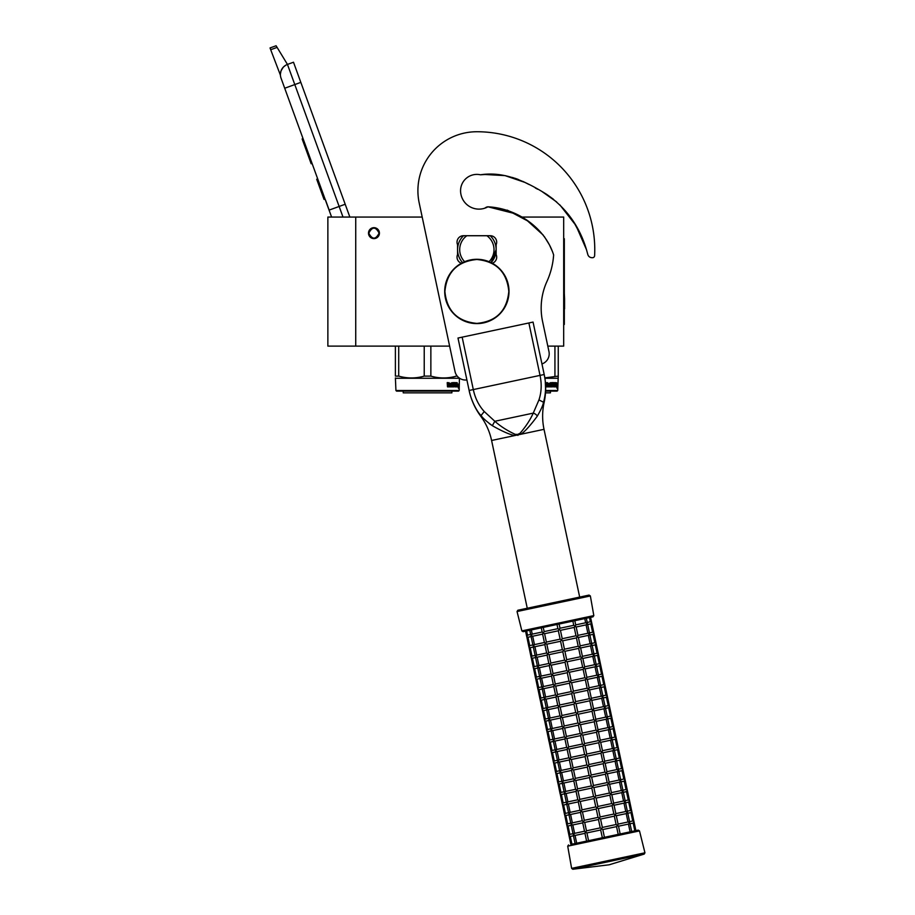 <?xml version="1.0" encoding="UTF-8"?>
<svg xmlns="http://www.w3.org/2000/svg" width="915" height="915" viewBox="0 0 915 915"><rect width="100%" height="100%" fill="white"/><g stroke="black" fill="none" stroke-linecap="round" stroke-linejoin="round"><path stroke-width="1.37" d="M355.729 217.061L327.867 217.061L327.867 346.122L355.729 346.122L355.729 217.061L422.192 217.061L419.196 202.947L455.029 371.547A10.717 10.717 0 0 0 466.89 379.942M547.811 346.122L563.686 346.122L563.686 217.061L520.749 217.061M373.949 227.675A5.467 5.467 0 0 0 368.493 233.142A5.467 5.467 0 0 0 373.949 238.609A5.467 5.467 0 0 0 379.416 233.142A5.467 5.467 0 0 0 373.949 227.675M449.62 346.122L355.729 346.122M343.011 217.061L339.145 206.458L329.08 210.118L331.596 217.061L281.042 78.164A10.717 10.717 0 0 1 287.459 64.427L293.498 62.231L300.818 82.384M270.691 49.719L270.051 47.946L276.09 45.75L277.096 47.386L270.691 49.719L280.425 75.202M325.511 200.008L329.171 210.084M280.413 73.943L281.019 70.913M281.088 70.718L283.295 67.172M283.364 67.104L285.674 65.262M277.096 47.386L287.459 64.427L293.498 62.231M284.714 88.24L294.79 84.569L339.145 206.458L345.195 204.251L300.829 82.373L294.79 84.569L287.459 64.427M345.195 204.251L349.85 217.061M303.048 138.6L302.133 138.931L304.523 145.485L305.427 145.165M309.865 157.334L308.961 157.666L304.523 145.485M312.084 163.43L311.169 163.762L308.961 157.666M303.277 139.24L302.373 139.572M317.711 178.894L316.704 179.26L324.036 199.401L325.042 199.035M379.096 233.142C375.665 226.497 372.245 226.497 368.814 233.142C372.245 239.776 375.665 239.776 379.096 233.142M395.932 390.499L459.17 390.499L458.529 391.14L396.572 391.14L395.932 390.499L395.394 377.964M459.17 390.499L459.422 378.135M395.394 346.122L395.394 376.111L398.711 376.111L398.711 346.122M457.226 376.111L456.391 376.111C447.881 378.558 439.372 378.558 430.862 376.111L424.228 376.111C415.73 378.558 407.221 378.558 398.711 376.111M456.391 374.944L456.391 376.111M430.862 346.122L430.862 376.111M424.228 346.122L424.228 376.111M459.17 378.272L395.932 378.272M458.369 384.083L458.243 385.387M457.443 383.9L457.317 385.387M457.82 384.083L458.792 384.083L458.667 385.387L457.591 385.387M458.404 385.547L458.392 386.851M457.614 385.547L458.678 385.547L458.827 384.083L457.614 385.547L457.374 386.851L458.106 386.851M458.827 384.083L458.404 386.828M458.827 386.828L458.358 388.2L458.529 386.851L457.374 386.851M449.368 383.419L448.968 386.851L447.492 386.851L449.265 386.851L449.368 383.419L450.969 383.419L451.061 384.472L450.031 384.472L450.74 385.261M450.74 384.472L450.031 384.472M450.649 386.061L449.745 386.061L450.969 386.061L451.061 385.261L450.031 385.261M453.932 386.851L449.745 386.851L453.932 386.851M456.734 386.061L456.619 386.851L454.938 386.851L454.766 383.545L453.485 383.419L453.485 384.472L454.469 384.803L454.103 386.519M454.469 384.803L454.469 386.519M453.142 383.419L453.142 384.472M457.134 382.63L457.02 386.851L454.938 386.851M456.734 384.472L456.734 385.261M456.848 382.63L456.448 385.261M455.956 382.63L455.956 386.061L456.848 385.261L456.093 385.261M455.956 386.061L455.224 385.924M455.567 384.472L455.567 385.261M455.567 386.038L455.098 385.261L455.544 386.061M455.601 382.63L455.601 384.472L454.766 384.472M454.721 382.962L453.131 382.63L454.938 382.63L454.721 383.431M455.098 382.962L455.098 384.472M452.628 386.061L452.136 382.63L452.628 386.061L454.034 385.924L452.936 384.929L453.131 382.63M452.136 382.63L452.136 386.061L451.289 386.061L451.289 382.962L451.621 386.061M449.025 382.63L448.773 384.472L447.87 384.472L447.218 382.63L447.492 386.851M447.218 382.63L447.881 382.63L448.144 384.472M449.745 386.061L449.745 386.851M447.984 386.061L448.773 385.261L447.881 385.261L447.984 386.061M447.881 385.261L447.698 386.061M451.884 391.14L451.884 392.855L403.218 392.855L403.218 391.14M545.615 390.499L557.727 390.499L557.075 391.14L545.592 391.14M557.727 390.499L558.253 376.111L544.825 377.884M558.253 346.122L558.253 376.111M554.936 346.122L554.936 376.111M557.727 378.272L544.894 378.272M556.949 384.083L556.171 385.547L557.224 385.547L557.372 384.083L555.863 386.851L555.863 384.128L556.595 382.756L556.377 384.083L557.349 384.083L556.789 385.387M556.949 385.547L556.949 386.851M556.663 386.851L555.92 386.851L557.075 386.851L556.903 388.2L556.949 386.828M557.372 384.083L557.372 386.828M556.171 385.547L555.92 386.851M547.913 383.419L547.525 386.851L546.049 386.851L547.822 386.851L547.913 383.419L549.526 383.419L549.606 384.472L548.577 384.472L549.286 385.261M549.286 384.472L548.577 384.472M549.206 386.061L548.302 386.061L549.526 386.061L549.606 385.261L548.577 385.261M552.488 386.851L548.302 386.851L552.488 386.851M555.291 386.061L555.165 386.851L553.484 386.851L553.312 383.545L552.042 383.419L552.042 384.472L553.026 384.803L552.66 386.519M553.026 384.803L553.026 386.519M551.688 383.419L551.688 384.472M555.691 382.63L555.565 386.851L553.484 386.851M555.291 384.472L555.291 385.261M555.394 382.63L555.005 385.261M554.513 382.63L554.513 386.061L555.394 385.261L554.65 385.261M554.147 382.63L553.769 385.924M554.147 384.472L553.312 384.472M553.278 382.962L551.688 382.63L553.484 382.63L553.278 383.431M553.655 382.962L553.655 384.472M551.185 386.061L550.681 382.63L551.185 386.061L552.591 385.924L551.482 384.929L551.688 382.63M550.681 382.63L550.681 386.061L549.846 386.061L549.846 382.962L550.167 386.061M547.582 382.63L547.319 384.472L546.415 384.472L545.763 382.63L546.049 386.851M545.763 382.63L546.427 382.63L546.69 384.472M548.302 386.061L548.302 386.851M554.147 385.261L554.09 386.061M546.529 386.061L547.319 385.261L546.427 385.261L546.529 386.061M546.427 385.261L546.255 386.061M550.43 391.14L550.43 392.855L545.5 392.855M515.179 434.339L517.696 434.396L519.983 433.321C525.713 426.745 530.14 420.008 533.251 413.123L538.946 399.924C541.508 392.249 541.863 384.071 540.033 375.39L473.307 389.573C475.148 398.254 478.808 405.574 484.275 411.544L494.832 421.277C500.471 426.31 507.253 430.656 515.179 434.339L514.962 435.517L491.595 440.481A63.455 63.455 0 0 0 480.615 416.039A66.395 66.395 0 0 1 469.132 390.465L457.992 338.035L469.132 390.465L457.992 338.035L462.155 337.155L473.307 389.573L469.132 390.465C470.401 397.716 475.72 410.446 481.313 415.89C483.131 418.407 486.803 421.655 492.327 425.658C495.598 427.591 508.363 434.728 514.962 435.517L520.658 434.305C526.239 431.068 535.389 418.818 537.322 416.096C540.754 410.195 542.778 405.722 543.418 402.692C546.026 393.324 546.289 383.934 544.196 374.51L544.219 374.578M537.322 416.096A4.266 2.299 30.5 0 0 533.251 413.123L494.832 421.277L492.327 425.658L489.308 423.611M481.599 416.199L480.284 414.689M579.675 597.095L544.025 429.329A63.455 63.455 0 0 1 544.105 402.543A66.395 66.395 0 0 0 544.196 374.51L533.056 322.08L462.155 337.155M544.242 374.693L544.951 378.684M545.123 379.942L545.214 380.743M545.26 381.166L545.603 388.978M543.865 401.182L543.418 402.669M470.093 394.376L469.178 390.705M492.304 263.245A6.428 6.428 0 0 0 496.147 254.576L496.147 244.717A6.428 6.428 0 0 0 490.257 235.715L463.459 235.715A6.428 6.428 0 0 0 457.569 244.717L457.569 254.576A6.428 6.428 0 0 0 461.412 263.245M490.383 174.17L480.455 174.799C504.325 171.105 526.102 181.593 546.209 194.072C566.088 207.694 579.504 226.222 586.469 249.646L587.819 254.53A4.289 4.289 0 0 0 591.65 257.675L592.325 257.721A2.139 2.139 0 0 0 594.613 255.685A117.909 117.909 0 0 0 476.852 131.737A58.96 58.96 0 0 0 419.196 202.947M587.819 254.53L586.469 249.646L575.958 225.513L559.877 204.914M553.289 199.127L546.735 194.403M537.631 189.222L535.286 187.941M529.179 184.567L523.025 181.467M517.787 179.271L515.031 178.288M505.812 175.772L497.566 174.525M507.631 210.313L527.52 220.87L543.27 235.132M544.288 236.516L549.274 244.602M549.64 245.311L552.649 252.002M480.455 174.799A16.298 16.298 0 0 0 460.565 190.686A18.437 18.437 0 0 0 487.947 206.813C516.151 208.162 544.997 227.297 553.632 254.965A76.963 76.963 0 0 1 546.93 281.488A64.313 64.313 0 0 0 542.572 321.462L548.966 351.577A10.717 10.717 0 0 1 541.954 363.941M489.056 261.701A17.145 17.145 0 0 0 486.929 235.761L490.257 235.761A19.295 19.295 0 0 1 496.147 249.646A19.295 19.295 53.3 0 0 490.257 235.761A19.295 19.295 0 0 0 490.2 235.715M491.126 262.628L496.147 249.646A19.295 19.295 0 0 1 491.126 262.628A19.295 19.295 0 0 0 496.147 249.646M457.569 249.646A19.295 19.295 -126.7 0 0 462.59 262.628A19.295 19.295 0 0 1 463.459 235.761C459.616 239.593 457.649 244.225 457.569 249.646A19.295 19.295 0 0 0 462.59 262.628M463.459 235.761L466.787 235.761L463.459 235.761A19.295 19.295 0 0 1 463.516 235.715M490.257 235.761L466.787 235.761A17.145 17.145 0 0 0 464.66 261.701M556.675 201.963L542.343 191.784L556.686 201.975M518.691 179.637L512.4 177.453M507.104 210.107L520.955 217.061M591.65 257.675L592.325 257.721M483.749 174.433L505.011 175.611L525.187 182.497M573.362 221.293L581.219 235.898M484.538 208.277A16.298 16.298 0 0 0 485.819 207.511A4.289 4.289 0 0 1 487.947 206.813M487.958 206.813L514.241 213.458M508.82 291.45C506.921 310.86 496.273 321.508 476.852 323.407C457.443 321.508 446.795 310.86 444.896 291.45C446.795 272.041 457.443 261.381 476.852 259.494C496.273 261.381 506.921 272.041 508.82 291.45M509.015 291.45A32.162 32.162 0 0 1 476.852 323.601A32.162 32.162 0 0 1 444.701 291.45A32.162 32.162 0 0 1 476.852 259.288A32.162 32.162 0 0 1 509.015 291.45A32.162 32.162 0 0 1 476.852 323.601A32.162 32.162 0 0 1 444.701 291.45M629.909 823.226L631.682 831.506L634.827 830.843L633.18 823.088L634.015 821.807L632.745 820.984L634.015 821.807L635.891 830.614L638.235 830.122L586.606 841.091L584.937 833.188M602.345 837.751L600.686 829.985L586.927 832.913L585.268 832.17L585.108 833.302L586.469 830.82L600.24 827.892L598.467 819.508L600.114 816.958L598.33 808.574L597.06 807.751L596.237 809.02L582.466 811.948L580.808 811.205L580.648 812.326L582.02 809.844L595.791 806.916L594.007 798.532L595.654 795.993L593.869 787.598L592.6 786.774L591.776 788.044L593.561 796.439L596.1 798.086L609.859 795.158L611.643 803.553L613.313 804.296L612.101 805.646L598.33 808.574M584.96 833.336L575.043 835.441L576.69 843.195L571.955 844.202L570.297 836.447L569.141 835.955M575.043 835.441L573.671 834.995M604.438 837.305L602.791 829.539L601.521 828.716L600.686 829.985M570.88 844.431L569.016 835.624L570.285 836.447L569.016 835.624L569.839 834.354L569.016 835.624L566.911 825.467M620.027 833.988L618.197 834.377L616.55 826.622L602.791 829.539M600.24 827.892L601.521 828.716L602.345 827.446L616.104 824.518L618.368 826.234L617.762 825.261L616.55 826.622M573.373 834.663L573.533 833.565L573.98 835.669L573.362 834.697L573.98 835.669L573.362 834.697L574.597 833.348L572.813 824.953L571.44 824.507M630.092 831.849L628.445 824.095L618.517 826.199M618.071 824.106L627.999 821.99L629.669 822.734L629.509 823.866L629.669 822.734L629.509 823.866L629.669 822.734L628.456 824.083M629.062 821.762L629.509 823.866M584.662 831.209L585.268 832.17L584.662 831.209M586.469 830.82L584.696 822.425L583.038 821.681L582.878 822.814L584.25 820.332L582.466 811.948M602.345 827.446L600.56 819.062L598.021 817.404L596.237 809.02M571.223 825.296L568.055 825.971L566.785 825.136L568.055 825.971L566.785 825.136L567.609 823.866L566.785 825.136L564.692 814.99M612.089 805.646L613.874 814.03L616.15 815.745L615.543 814.773L614.32 816.134L616.104 824.518M617.762 825.261L617.934 824.129L617.762 825.261M573.362 834.697L573.533 833.565M571.303 823.088L571.749 825.181L571.143 824.221L571.749 825.181L571.143 824.221L572.367 822.86L570.583 814.476L569.21 814.03M613.61 803.13L623.538 801.025L625.208 801.769L625.048 802.89L625.208 801.769L625.048 802.89L625.208 801.769L623.984 803.118L625.769 811.514L627.438 812.245L627.278 813.378L627.438 812.245L627.278 813.378L627.438 812.245L626.215 813.607L627.999 821.99M634.015 821.807L631.785 811.319L630.515 810.496L631.785 811.319L630.95 812.6L632.734 820.984L629.577 821.659M626.832 811.285L627.278 813.378M582.432 820.721L583.038 821.681L582.432 820.721M568.993 814.808L565.825 815.482L564.555 814.659L565.825 815.482L564.555 814.659L565.379 813.389L564.555 814.659L562.462 804.502M615.543 814.773L615.704 813.652L615.543 814.773M613.919 805.257L613.473 803.164L613.919 805.257M569.073 812.6L569.519 814.693L568.913 813.732L569.519 814.693L568.913 813.732L570.137 812.371L568.352 803.988L566.98 803.542M631.785 811.319L629.566 800.842L628.285 800.007L629.566 800.842L628.719 802.112L630.504 810.496L627.358 811.17M624.602 800.797L625.048 802.89M580.202 810.232L580.808 811.205L580.202 810.232M582.02 809.844L580.247 801.46L578.577 800.717L578.417 801.849L579.801 799.367L578.017 790.972L576.347 790.228L576.187 791.361L577.571 788.879L575.787 780.484L574.117 779.752L573.957 780.872L575.341 778.39L573.556 770.007L571.898 769.263L571.726 770.396L573.11 767.902L586.87 764.986L585.085 756.591L586.744 754.052L584.96 745.668L583.69 744.833L582.866 746.114L569.096 749.03L567.437 748.287L567.277 749.419L568.65 746.937L582.42 744.009L580.636 735.626L582.283 733.087L580.499 724.691L579.229 723.868L578.406 725.138L580.19 733.533L582.729 735.18L596.5 732.252L597.872 729.77L598.318 731.863L596.054 730.159L594.258 721.763L595.642 719.282L596.088 721.386L593.824 719.67L592.039 711.287L593.412 708.805L593.858 710.898L591.593 709.182L589.809 700.799L591.182 698.317L591.628 700.41L589.374 698.705L587.579 690.31L573.819 693.238L572.538 692.415L571.715 693.684L557.956 696.612L556.297 695.869L556.137 697.001L557.51 694.508L571.269 691.591L569.485 683.196L571.143 680.657L569.359 672.273L568.089 671.45L567.266 672.719L553.495 675.647L551.837 674.904L551.676 676.025L553.049 673.543L551.265 665.159L549.606 664.416L549.446 665.548L550.83 663.055L549.046 654.671L547.376 653.928L547.216 655.06L548.6 652.578L546.815 644.183L545.146 643.439L544.985 644.572L546.369 642.09L544.585 633.706L542.915 632.963L542.755 634.084L544.139 631.602L543.247 627.415M595.791 806.927L597.06 807.751L597.884 806.481L596.1 798.086M566.762 804.319L563.594 804.994L562.325 804.171L563.594 804.994L562.325 804.171L563.148 802.901L562.325 804.171L560.232 794.014M586.87 764.986L588.139 765.809L587.316 767.079L589.1 775.462L590.369 776.297L589.546 777.567L591.33 785.951L592.6 786.774L593.423 785.505L591.639 777.121L590.369 776.297L591.193 775.016L589.42 766.633L588.139 765.809L588.974 764.54L602.733 761.612L604.392 762.355L604.998 763.316L604.392 762.355L603.179 763.705L604.964 772.1L607.228 773.804L606.622 772.843L605.41 774.193L607.194 782.577L609.459 784.292L608.852 783.32L607.64 784.681L609.413 793.065L611.689 794.769L611.083 793.808L609.87 795.158M566.694 803.21L566.843 802.112L567.289 804.216L566.682 803.244L567.289 804.216L566.682 803.244L567.906 801.895L566.122 793.499L564.749 793.053M604.701 761.188L614.617 759.084L616.287 759.827L616.127 760.96L616.287 759.827L616.127 760.96L616.287 759.827L615.063 761.177L616.847 769.572L618.517 770.304L618.357 771.437L618.517 770.304L618.357 771.437L618.517 770.304L617.293 771.665L619.078 780.049L620.747 780.792L620.587 781.925L620.747 780.792L620.587 781.925L620.747 780.792L619.524 782.153L621.308 790.537L622.978 791.281L622.818 792.413L622.978 791.281L622.818 792.413L622.978 791.281L621.754 792.63L623.538 801.025M629.566 800.842L605.044 685.507L603.774 684.683L605.044 685.507L604.209 686.776L605.982 695.171L607.274 695.995L606.428 697.264L608.212 705.648L609.504 706.471L608.658 707.752L610.442 716.136L611.735 716.96L610.888 718.229L612.673 726.624L613.965 727.448L613.119 728.717L614.903 737.113L616.195 737.925L615.349 739.206L617.133 747.589L618.414 748.413L617.579 749.694L619.364 758.077L620.644 758.901L619.81 760.171L621.582 768.566L622.875 769.389L622.028 770.659L623.813 779.042L625.105 779.866L624.259 781.147L626.043 789.531L627.335 790.354L626.489 791.624L628.273 800.019L625.128 800.682M622.372 790.308L622.818 792.413M577.971 799.744L578.577 800.717L577.971 799.744M564.532 793.843L561.375 794.506L560.094 793.682L561.375 794.506L560.094 793.682L560.929 792.413L560.094 793.682L558.001 783.526M611.083 793.808L611.243 792.676L611.083 793.808M566.682 803.244L566.843 802.112M564.612 791.635L565.058 793.728L564.452 792.756L565.058 793.728L564.452 792.756L565.676 791.406L563.892 783.011L562.519 782.565M627.335 790.354L626.066 789.531M620.141 779.832L620.587 781.925M575.741 789.268L576.347 790.228L575.741 789.268M562.302 783.354L559.145 784.029L557.864 783.206L559.145 784.029L557.864 783.206L558.699 781.925L557.864 783.206L555.771 773.049M608.852 783.32L609.013 782.188L608.852 783.32M562.382 781.147L562.828 783.24L562.222 782.279L562.828 783.24L562.222 782.279L563.446 780.918L561.661 772.535L560.289 772.088M625.105 779.866L623.836 779.042M617.911 769.343L618.357 771.437M573.511 778.779L574.117 779.752L573.511 778.779M560.083 772.866L556.915 773.541L555.645 772.718L556.915 773.541L555.645 772.718L556.469 771.448L555.645 772.718L553.541 762.561M606.622 772.843L606.782 771.711L606.622 772.843M560.003 771.757L560.152 770.659L560.598 772.752L559.991 771.791L560.598 772.752L559.991 771.791L561.215 770.43L559.442 762.046L558.07 761.6M622.875 769.389L621.605 768.554M615.681 758.855L616.127 760.96M571.292 768.291L571.898 769.263L571.292 768.291M573.11 767.902L571.326 759.519L569.668 758.775L569.507 759.908L570.88 757.426L569.096 749.03M588.974 764.54L587.19 756.145L584.639 754.498L582.866 746.114M557.853 762.389L554.684 763.053L553.415 762.229L554.684 763.053L553.415 762.229L554.238 760.96L553.415 762.229L551.31 752.073M582.42 744.009L583.69 744.833L584.513 743.563L598.284 740.635L599.943 741.379L600.549 742.351L599.943 741.379L598.719 742.74L600.503 751.124L602.768 752.839L602.162 751.867L600.949 753.228L602.733 761.612M604.392 762.355L604.552 761.223L604.392 762.355M559.991 771.791L560.152 770.659M567.128 749.454L557.212 751.558L558.996 759.953L557.773 761.303L557.933 760.171L558.379 762.275L557.773 761.303L558.379 762.275L557.773 761.303L559.42 762.046M600.24 740.224L610.179 738.108L611.838 738.851L611.678 739.983L611.838 738.851L611.678 739.983L611.838 738.851L610.614 740.212L612.398 748.596L614.068 749.339L613.908 750.472L614.068 749.339L613.908 750.472L614.068 749.339L612.844 750.7L614.617 759.084M620.644 758.901L619.375 758.077M614.068 749.339L613.908 750.472L613.462 748.379M569.061 757.814L569.668 758.775L569.061 757.814M555.554 750.792L555.702 749.694L556.148 751.787L555.542 750.826L556.148 751.787L555.542 750.826L557.189 751.57L555.84 751.112M555.622 751.901L552.454 752.576L551.185 751.741L552.454 752.576L551.185 751.741L552.008 750.472L551.185 751.741L549.091 741.596M602.162 751.867L602.333 750.735L602.162 751.867M557.773 761.303L557.933 760.171M618.414 748.413L617.145 747.589M611.231 737.89L611.678 739.983M566.831 747.326L567.437 748.287L566.831 747.326M568.65 746.937L566.865 738.554L565.207 737.81L565.047 738.943L566.419 736.461L564.647 728.065L578.406 725.138M555.702 749.694L555.542 750.826L556.766 749.465L554.982 741.081L553.609 740.635M584.513 743.563L582.729 735.18M553.392 741.413L550.224 742.088L548.954 741.264L550.224 742.088L548.954 741.264L549.778 739.995L548.954 741.264L546.861 731.108M598.273 740.647L596.489 732.252M599.943 741.379L600.103 740.258L599.943 741.379M553.323 740.304L553.472 739.206L553.918 741.299L553.312 740.338L553.918 741.299L553.312 740.338L554.97 741.081M589.1 687.794L599.028 685.69L600.698 686.433L600.526 687.565L600.698 686.433L600.526 687.565L600.698 686.433L599.462 687.783L601.246 696.178L602.916 696.921L602.756 698.042L602.916 696.921L602.756 698.042L602.916 696.921L601.693 698.271L603.477 706.655L605.147 707.398L604.987 708.53L605.147 707.398L604.987 708.53L605.147 707.398L603.923 708.759L605.707 717.143L607.377 717.886L607.217 719.018L607.377 717.886L607.217 719.018L607.377 717.886L606.153 719.236L607.937 727.631L609.607 728.374L609.447 729.495L609.607 728.374L609.447 729.495L609.607 728.374L608.384 729.724L610.168 738.119M616.195 737.925L614.914 737.101M609.001 727.402L609.447 729.495M564.601 736.838L565.207 737.81L564.601 736.838M564.647 728.065L562.977 727.322L562.817 728.454L564.189 725.972L562.416 717.577L576.176 714.649L577.96 723.044L579.229 723.868L580.053 722.598L578.269 714.203L576.999 713.38L576.176 714.649M553.472 739.206L553.312 740.338L554.536 738.977L552.751 730.593L551.379 730.147M551.162 730.925L547.994 731.6L546.724 730.776L547.994 731.6L546.724 730.776L547.547 729.507L546.724 730.776L544.631 720.62M551.688 730.822L551.082 729.85L551.688 730.822L551.082 729.85L552.305 728.5L550.521 720.105L549.149 719.659M613.965 727.448L612.695 726.624M606.771 716.914L607.217 719.018M562.37 726.361L562.977 727.322L562.37 726.361M562.416 717.577L560.746 716.834L560.586 717.966L561.959 715.484L560.186 707.101L573.945 704.173L575.729 712.556L576.999 713.38L577.822 712.11L576.038 703.726L574.769 702.903L573.945 704.173M551.242 728.717L551.093 729.815M548.931 720.448L545.786 721.112L544.494 720.288L545.775 721.123L544.494 720.288L545.329 719.018L544.494 720.288L542.401 710.132M548.863 719.327L549.011 718.241L549.457 720.334L548.851 719.362L549.457 720.334L548.851 719.362L550.51 720.105M611.735 716.96L610.465 716.136M604.54 706.437L604.987 708.53M560.14 715.873L560.746 716.834L560.14 715.873M560.186 707.101L558.516 706.357L558.356 707.478L559.728 704.996L557.956 696.612M549.011 718.241L548.851 719.362L550.075 718.012L548.291 709.628L546.918 709.171M546.701 709.96L543.556 710.635L542.275 709.811L543.544 710.635L542.275 709.811L543.098 708.542L542.275 709.811L540.17 699.655M546.632 708.851L546.781 707.752L547.227 709.846L546.621 708.885L547.227 709.846L546.621 708.885L548.279 709.628M609.504 706.471L608.235 705.648M602.31 695.949L602.756 698.042M557.91 705.385L558.516 706.357L557.91 705.385M546.781 707.752L546.621 708.885L547.845 707.524L546.061 699.14L544.688 698.694M589.363 698.705L575.592 701.622L574.769 702.903L573.499 702.068L571.715 693.684M575.604 701.622L573.819 693.238M544.482 699.472L541.325 700.147L540.044 699.323L541.314 700.147L540.044 699.323L540.868 698.054L540.044 699.323L537.94 689.167M571.269 691.591L572.538 692.415L573.373 691.145L587.133 688.217L589.397 689.921L588.791 688.961L587.59 690.31M553.758 686.547L543.842 688.652L545.615 697.036L544.391 698.397L544.551 697.264L544.997 699.369L544.391 698.397L544.997 699.369L544.391 698.397L546.049 699.14M607.274 695.995L606.005 695.16M600.08 685.461L600.526 687.565M555.691 694.897L556.297 695.869L555.691 694.897M557.51 694.508L555.725 686.124L554.067 685.381L553.907 686.513L555.279 684.031L553.495 675.636M542.172 687.874L542.332 686.788L542.778 688.881L542.172 687.908L542.778 688.881L542.172 687.908L543.819 688.652L542.469 688.206M573.373 691.145L571.589 682.75L569.038 681.103L567.266 672.719M542.252 688.995L539.107 689.658L537.814 688.835L539.084 689.658L537.814 688.835L538.638 687.565L537.814 688.835L535.721 678.678M553.049 673.543L566.82 670.615L568.089 671.45L568.913 670.169L582.683 667.241L584.948 668.957L584.342 667.984L583.118 669.345L584.902 677.729L587.178 679.445L586.572 678.473L585.348 679.834L587.133 688.217M588.791 688.961L588.951 687.828L588.791 688.961M544.391 698.397L544.551 697.264M584.639 666.829L594.578 664.713L596.237 665.457L596.077 666.589L596.237 665.457L596.077 666.589L596.237 665.457L595.013 666.818L596.797 675.201L598.467 675.945L598.307 677.077L598.467 675.945L598.307 677.077L598.467 675.945L597.243 677.306L599.028 685.69M605.044 685.507L602.813 675.018L601.544 674.195L602.813 675.018L601.979 676.299L603.763 684.683L600.606 685.358M597.861 674.984L598.307 677.077M553.461 684.42L554.067 685.381L553.461 684.42M542.332 686.788L542.172 687.908L543.396 686.559L541.611 678.164L540.239 677.718M540.022 678.507L536.876 679.17L535.584 678.358L536.853 679.182L535.584 678.358L536.407 677.077L535.584 678.358L533.491 668.202M586.572 678.473L586.732 677.34L586.572 678.473M539.953 677.397L540.102 676.299L540.548 678.392L539.942 677.432L540.548 678.392L539.942 677.432L541.588 678.175M602.813 675.018L600.595 664.53L599.314 663.707L600.595 664.53L599.748 665.811L601.532 674.195L598.376 674.87M595.631 664.496L596.077 666.589M566.82 670.615L565.035 662.231L566.682 659.692L564.898 651.297L563.629 650.474L562.805 651.743L564.589 660.138L567.128 661.785L580.888 658.857L582.672 667.252M568.913 670.169L567.128 661.785M551.23 673.932L551.837 674.904L551.23 673.932M540.102 676.299L539.942 677.432L541.165 676.071L539.381 667.687L538.009 667.241M537.791 668.019L534.646 668.693L533.354 667.87L534.623 668.693L533.354 667.87L534.177 666.6L533.354 667.87L531.26 657.713M584.342 667.984L584.502 666.863L584.342 667.984M572.87 621.113L573.762 625.311L576.027 627.015L575.421 626.054L574.208 627.404L575.993 635.788L578.257 637.503L577.651 636.531L576.439 637.892L578.211 646.276L580.487 647.992L579.881 647.019L578.657 648.38L580.442 656.764L582.718 658.468L582.112 657.508L580.899 658.857M537.871 665.811L538.317 667.904L537.711 666.944L538.317 667.904L537.711 666.944L538.935 665.582L537.151 657.199L535.79 656.753M586.709 622.555L587.156 624.648L587.316 623.527L587.156 624.648L587.316 623.527L586.092 624.876L587.876 633.271L589.546 634.004L589.386 635.136L589.546 634.004L589.386 635.136L589.546 634.004L588.322 635.365L590.106 643.748L591.776 644.492L591.616 645.624L591.776 644.492L591.616 645.624L591.776 644.492L590.552 645.853L592.337 654.236L594.007 654.98L593.846 656.101L594.007 654.98L593.846 656.101L594.007 654.98L592.783 656.33L594.567 664.725M600.595 664.53L598.364 654.053L597.095 653.23L598.364 654.053L597.518 655.323L599.302 663.718L596.157 664.382M593.4 654.008L593.846 656.101M582.112 657.508L582.272 656.375L582.112 657.508M549 663.444L549.606 664.416L549 663.444M535.561 657.53L532.416 658.205L531.123 657.382L532.393 658.205L531.123 657.382L531.947 656.112L531.123 657.382L529.03 647.225M544.848 644.606L534.92 646.711L533.251 645.979L534.909 646.722L536.705 655.106L535.481 656.455L535.641 655.323L536.087 657.428L535.481 656.455L536.087 657.428L535.481 656.455L537.139 657.199L547.078 655.094M598.364 654.053L596.134 643.565L594.864 642.742L596.134 643.565L595.288 644.846L597.072 653.23L593.927 653.893M591.17 643.519L591.616 645.624M579.881 647.019L580.041 645.887L579.881 647.019M578.211 646.276L564.452 649.204L563.629 650.474L562.359 649.65L560.575 641.266L562.222 638.716L560.438 630.332L559.168 629.509L558.344 630.778L560.129 639.162L562.668 640.82L576.439 637.892M564.452 649.204L562.668 640.82M546.77 652.967L547.376 653.928L546.77 652.967M533.857 646.939L533.559 646.276M533.331 647.054L530.185 647.717L528.893 646.894L530.174 647.729L528.893 646.894L529.728 645.624L528.893 646.894L526.8 636.749M535.481 656.455L535.641 655.323M596.134 643.565L593.904 633.077L592.634 632.254L593.904 633.077L593.057 634.358L594.842 642.742L591.696 643.417M588.94 633.043L589.386 635.136M589.5 617.579L590.381 621.777L591.673 622.6L590.827 623.87L592.611 632.254L589.466 632.928M577.651 636.531L577.811 635.41L577.651 636.531M544.539 642.479L545.146 643.439L544.539 642.479M533.411 644.846L533.251 645.979L533.411 644.846L533.251 645.979L533.411 644.846L533.251 645.979L534.474 644.618L532.69 636.234L531.329 635.788M531.112 636.565L527.955 637.24L526.674 636.417L527.944 637.24L526.674 636.417L527.498 635.147L526.674 636.417L525.553 631.167L526.617 630.95L527.509 635.136L530.666 634.472M530.769 634.999L529.774 630.275L531.341 629.943L532.244 634.129L531.02 635.49L531.18 634.358L531.626 636.451L531.02 635.49L531.626 636.451L531.02 635.49L532.679 636.234L542.618 634.118M584.754 618.586L585.646 622.783L587.316 623.527L587.156 624.648M593.904 633.077L591.673 622.6L590.404 621.765M575.421 626.054L575.581 624.922L575.421 626.054M573.762 625.311L560.003 628.239L559.168 629.509L557.898 628.685L557.006 624.488M560.003 628.239L559.111 624.041M542.309 631.99L542.915 632.963L542.309 631.99M531.02 635.49L531.18 634.358M553.472 602.665L517.856 610.236L517.044 611.54L590.358 595.962L589.077 595.093L553.472 602.665M521.87 630.893L593.824 615.601L592.989 616.836L523.128 631.682L521.87 630.893L517.044 611.54M532.244 634.129L542.172 632.025M557.898 628.674L544.139 631.602M585.646 622.783L575.729 624.888M590.381 621.777L587.236 622.44M544.585 633.706L558.344 630.778M560.449 630.332L574.208 627.404M576.176 626.992L586.092 624.876M587.682 624.545L590.827 623.87M532.885 644.949L529.739 645.624L527.955 637.24M534.474 644.618L544.402 642.502M560.129 639.162L546.369 642.09M575.993 635.788L562.222 638.716M587.876 633.271L577.948 635.376M546.815 644.183L560.575 641.266M578.394 637.469L588.322 635.365M589.912 635.021L593.057 634.358M535.115 655.437L531.97 656.112L530.185 647.717M536.705 655.106L546.632 652.99M562.359 649.65L548.6 652.578M590.106 643.748L580.179 645.864M592.142 645.51L595.288 644.846M549.046 654.671L562.805 651.743M564.898 651.297L578.657 648.38M580.625 647.957L590.552 645.853M537.345 665.926L534.2 666.589L532.416 658.205M538.935 665.582L548.863 663.478M564.589 660.138L550.83 663.055M580.442 656.764L566.682 659.692M592.337 654.236L582.409 656.341M594.373 655.998L597.518 655.323M582.855 658.445L592.783 656.33M549.309 665.571L539.37 667.687M551.265 665.159L565.035 662.231M539.576 676.414L536.43 677.077L534.646 668.693M541.165 676.071L551.093 673.966M596.603 666.475L599.748 665.811M595.013 666.818L585.085 668.922M583.118 669.345L569.359 672.273M551.539 676.059L541.611 678.164M596.797 675.201L586.87 677.317M541.806 686.89L538.66 687.565L536.876 679.17M584.902 677.729L571.143 680.657M543.396 686.559L553.312 684.443M569.038 681.103L555.279 684.031M598.822 676.963L601.979 676.299M587.316 679.41L597.243 677.306M571.589 682.75L585.348 679.834M555.725 686.124L569.485 683.196M544.036 697.379L540.879 698.042L539.107 689.658M545.615 697.036L555.542 694.931M601.052 687.451L604.209 686.776M599.462 687.783L589.546 689.899M555.988 697.024L546.061 699.14M605.982 695.171L602.836 695.835M601.246 696.178L591.33 698.282M546.255 707.867L543.11 708.53L541.325 700.147M573.499 702.068L559.74 704.996M547.845 707.524L557.773 705.419M603.282 697.939L606.428 697.264M591.776 700.387L601.693 698.271M576.038 703.726L589.809 700.799M558.219 707.512L548.291 709.628M608.212 705.648L605.067 706.323M603.477 706.655L593.549 708.77M548.485 718.344L545.34 719.018L543.556 710.635M591.593 709.182L577.822 712.11M575.729 712.556L561.97 715.484M550.075 718.012L560.003 715.896M605.513 708.416L608.658 707.752M593.995 710.864L603.923 708.759M578.269 714.215L592.039 711.287M560.449 718L550.521 720.105M610.442 716.136L607.297 716.811M605.707 717.143L595.779 719.259M550.716 728.832L547.57 729.507L545.786 721.112M593.812 719.67L580.053 722.598M577.96 723.044L564.2 725.972M552.305 728.5L562.233 726.384M607.743 718.904L610.888 718.229M596.225 721.352L606.153 719.236M580.499 724.691L594.258 721.763M562.679 728.477L552.751 730.593M612.673 726.624L609.527 727.288M607.937 727.631L598.01 729.735M552.946 739.32L549.801 739.983L548.016 731.6M596.042 730.159L582.283 733.087M580.19 733.533L566.419 736.449M554.536 738.977L564.463 736.872M609.973 729.392L613.119 728.717M598.456 731.84L608.384 729.724M566.865 738.554L580.636 735.626M564.91 738.965L554.982 741.081M614.903 737.113L611.758 737.776M555.176 749.808L552.031 750.472L550.247 742.088M556.766 749.465L566.694 747.361M612.204 739.869L615.349 739.206M610.614 740.212L600.686 742.317M598.719 742.74L584.96 745.668M617.133 747.589L613.976 748.264M612.398 748.596L602.47 750.712M557.407 760.285L554.261 760.96L552.477 752.565M600.503 751.124L586.744 754.052M584.639 754.498L570.88 757.426M558.996 759.953L568.913 757.837M614.423 750.357L617.579 749.694M602.916 752.805L612.844 750.7M587.19 756.145L600.949 753.228M571.326 759.519L585.085 756.591M569.359 759.942L559.442 762.046M619.364 758.077L616.207 758.741M559.637 770.773L556.48 771.437L554.696 763.053M561.215 770.43L571.143 768.326M616.653 760.845L619.81 760.171M615.063 761.177L605.147 763.293M603.179 763.705L589.42 766.633M587.316 767.079L573.545 770.007M571.589 770.419L561.65 772.535M621.582 768.566L618.437 769.229M616.847 769.572L606.931 771.677M561.856 781.261L558.71 781.925L556.926 773.541M604.964 772.1L591.193 775.016M589.1 775.462L575.341 778.39M563.446 780.918L573.373 778.814M618.883 771.334L622.028 770.659M607.377 773.77L617.293 771.665M591.639 777.121L605.41 774.193M575.787 780.484L589.546 777.567M573.819 780.907L563.88 783.023M623.813 779.042L620.667 779.717M619.078 780.049L609.15 782.165M564.086 791.738L560.941 792.413L559.157 784.018M607.194 782.577L593.423 785.505M591.33 785.951L577.571 788.879M565.676 791.406L575.604 789.29M621.113 781.81L624.259 781.147M609.596 784.258L619.524 782.153M593.869 787.598L607.64 784.681M578.017 790.972L591.776 788.044M576.05 791.395L566.111 793.499M626.043 789.531L622.898 790.205M621.308 790.537L611.38 792.653M563.148 802.901L561.387 794.506M609.413 793.065L595.654 795.993M563.171 802.901L566.316 802.226M593.561 796.439L579.801 799.367M567.906 801.895L577.834 799.779M623.344 792.299L626.489 791.624M611.826 794.746L621.754 792.63M580.247 801.46L594.007 798.532M578.28 801.872L568.341 803.988M565.379 813.389L563.617 804.994M597.884 806.481L611.643 803.553M565.401 813.378L568.547 812.714M570.137 812.371L580.064 810.267M625.574 802.787L628.719 802.112M623.984 803.118L614.057 805.234M580.51 812.36L570.56 814.476M625.769 811.514L615.841 813.618M567.609 823.866L565.847 815.482M613.874 814.03L600.114 816.958M567.632 823.866L570.777 823.191M598.021 817.404L584.25 820.332M572.367 822.86L582.283 820.744M627.804 813.263L630.95 812.6M616.287 815.711L626.215 813.607M600.56 819.062L614.32 816.134M584.696 822.425L598.467 819.508M582.729 822.848L572.813 824.953M569.839 834.354L568.078 825.959M569.851 834.354L573.007 833.679M574.597 833.348L584.513 831.232M630.023 823.752L633.18 823.088M573.453 835.772L570.297 836.447M586.927 832.913L588.574 840.679M603.385 837.522L571.932 844.213M563.686 324.459L564.326 324.459L564.326 238.712L563.686 238.712M564.566 299.079L564.566 308.835M564.326 293.2L564.566 298.885M480.615 416.039L484.275 411.544M544.025 429.329L520.658 434.305L519.983 433.321M538.946 399.924L544.105 402.543M517.696 434.396L517.913 435.414M528.881 322.972L540.033 375.39L544.196 374.51L533.056 322.08M638.235 830.122L639.494 830.912L567.712 846.169L568.547 844.934M608.292 860.58L571.623 868.369L572.813 869.25L644.229 854.072L644.949 852.791L608.292 860.58M563.686 318.031L564.326 318.031M563.686 245.14L564.326 245.14M527.257 608.235L491.595 440.481M575.1 843.538L573.339 835.246M620.164 833.954L618.483 826.051M584.548 831.38L582.706 822.699M573.122 834.217L571.109 824.758M618.105 824.255L616.252 815.562M629.692 822.185L627.69 812.737M582.317 820.892L580.476 812.211M570.891 823.729L568.878 814.281M615.875 813.767L614.022 805.086M627.461 811.697L625.46 802.249M580.087 810.415L578.246 801.723M568.661 813.241L566.648 803.793M613.645 803.279L611.792 794.597M625.242 801.22L623.229 791.761M577.868 799.927L576.015 791.246M566.431 802.764L564.418 793.305M611.414 792.79L609.573 784.109M623.012 790.732L620.999 781.284M575.638 789.439L573.785 780.758M564.2 792.276L562.199 782.817M609.184 782.314L607.343 773.633M620.782 780.243L618.769 770.796M573.408 778.962L571.555 770.27M561.97 781.787L559.969 772.34M606.954 771.825L605.112 763.144M618.551 769.767L616.538 760.308M571.177 768.474L569.336 759.793M559.74 771.299L557.738 761.852M604.724 761.337L602.882 752.656M616.321 759.278L614.32 749.831M568.947 757.986L567.106 749.305M557.521 760.823L555.508 751.364M602.505 750.86L600.652 742.168M614.091 748.79L612.089 739.343M566.717 747.498L564.875 738.817M555.291 750.334L553.278 740.887M600.274 740.372L598.421 731.691M611.861 738.313L609.859 728.855M564.486 737.021L562.645 728.34M553.06 739.846L551.047 730.399M598.044 729.884L596.191 721.203M609.642 727.825L607.629 718.367M562.268 726.533L560.415 717.852M550.83 729.369L548.817 719.911M595.814 719.407L593.972 710.715M607.411 717.337L605.398 707.89M560.037 716.045L558.184 707.364M548.6 718.881L546.598 709.434M593.583 708.919L591.742 700.238M605.181 706.849L603.168 697.402M557.807 705.568L555.954 696.875M546.369 708.393L544.368 698.946M591.353 698.431L589.512 689.75M602.951 696.372L600.938 686.913M555.577 695.08L553.735 686.399M544.15 697.905L542.138 688.457M589.123 687.943L587.281 679.262M600.72 685.884L598.719 676.437M553.346 684.592L551.505 675.911M541.92 687.428L539.907 677.969M586.904 677.466L585.051 668.774M598.49 675.396L596.489 665.948M551.116 674.115L549.274 665.422M539.69 676.94L537.677 667.493M584.674 666.978L582.821 658.297M596.271 664.919L594.258 655.46M582.443 656.49L580.602 647.809M548.886 663.627L547.044 654.946M537.46 666.452L535.447 657.004M594.041 654.431L592.028 644.983M591.811 643.943L589.798 634.495M580.213 646.013L578.372 637.32M546.667 653.138L544.814 644.457M535.229 655.975L533.216 646.516M589.58 633.455L587.567 624.007M577.983 635.525L576.141 626.844M544.436 642.65L542.584 633.969M532.999 645.487L530.997 636.039M591.673 622.6L590.564 617.351M587.35 622.978L586.343 618.254M575.752 625.037L574.837 620.702M542.206 632.174L541.28 627.827M593.824 615.601L590.358 595.962M567.712 846.169L571.623 868.369M639.494 830.912L644.949 852.791M644.229 854.072L609.184 864.789L572.813 869.25"/></g></svg>
